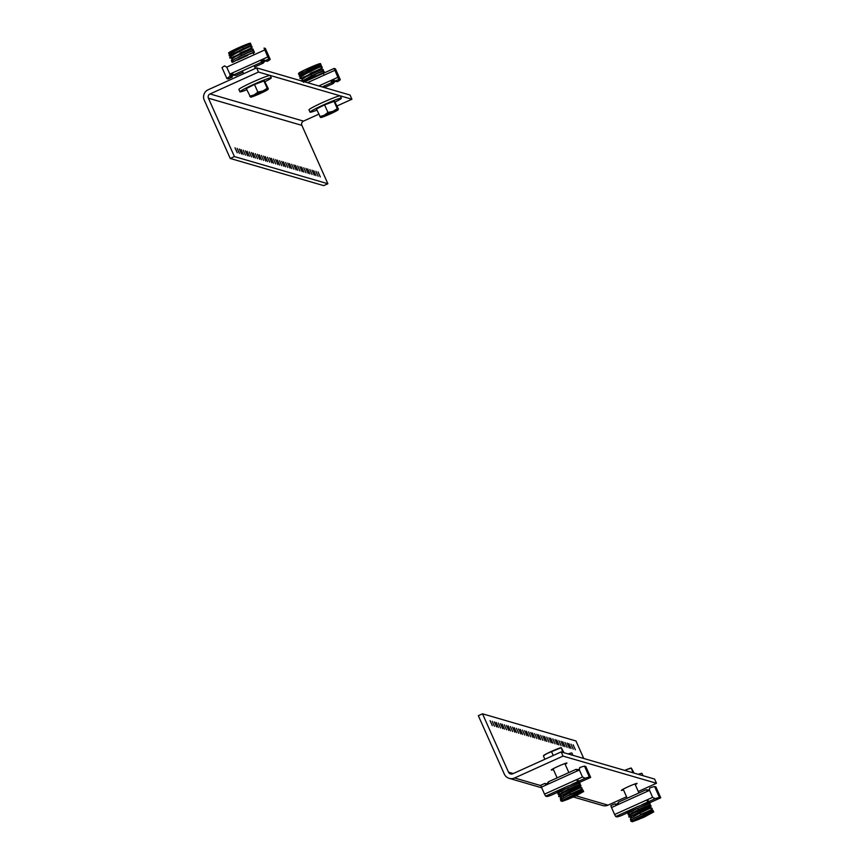 <?xml version="1.0" encoding="UTF-8"?>
<svg xmlns="http://www.w3.org/2000/svg" width="865" height="865" viewBox="0 0 865 865"><rect width="100%" height="100%" fill="white"/><g stroke="black" fill="none" stroke-linecap="round" stroke-linejoin="round"><path stroke-width="1.3" d="M570.987 744.17L573.214 749.144L570.987 744.17M568.813 743.543L571.051 748.517L568.813 743.543M573.149 744.797L575.376 749.771L573.149 744.797M564.921 742.408L567.159 747.382L564.921 742.408M562.758 741.781L564.996 746.755L562.758 741.781M567.083 743.035L569.321 748.009L567.083 743.035M558.866 740.645L561.093 745.619L558.866 740.645M556.703 740.018L558.931 744.992L556.703 740.018M561.028 741.273L563.266 746.246L561.028 741.273M552.811 738.883L555.038 743.857L552.811 738.883M550.648 738.256L552.876 743.23L550.648 738.256M554.973 739.51L557.201 744.484L554.973 739.51M546.756 737.121L548.983 742.094L546.756 737.121M544.593 736.493L546.821 741.467L544.593 736.493M548.918 737.748L551.146 742.721L548.918 737.748M540.701 735.358L542.928 740.332L540.701 735.358M538.527 734.731L540.766 739.705L538.527 734.731M542.863 735.996L545.091 740.97L542.863 735.996M534.635 733.607L536.873 738.58L534.635 733.607M532.472 732.969L534.711 737.942L532.472 732.969M536.797 734.234L539.036 739.207L536.797 734.234M528.58 731.844L530.818 736.818L528.58 731.844M526.417 731.217L528.645 736.191L526.417 731.217M530.742 732.471L532.981 737.445L530.742 732.471M522.525 730.082L524.752 735.055L522.525 730.082M520.362 729.455L522.59 734.428L520.362 729.455M524.687 730.709L526.915 735.683L524.687 730.709M516.47 728.319L518.697 733.293L516.47 728.319M514.307 727.692L516.535 732.666L514.307 727.692M518.632 728.946L520.86 733.92L518.632 728.946M510.415 726.557L512.642 731.53L510.415 726.557M508.252 725.93L510.48 730.903L508.252 725.93M512.577 727.184L514.805 732.158L512.577 727.184M504.349 724.794L506.587 729.768L504.349 724.794M502.187 724.167L504.425 729.141L502.187 724.167M506.522 725.432L508.75 730.406L506.522 725.432M498.294 723.043L500.532 728.006L498.294 723.043M496.132 722.405L498.359 727.379L496.132 722.405M500.457 723.67L502.695 728.644L500.457 723.67M492.239 721.28L494.466 726.254L492.239 721.28M490.077 720.642L492.304 725.616L490.077 720.642M494.402 721.907L496.629 726.881L494.402 721.907M623.492 789.886A8.585 0.584 -24 0 1 621.416 790.437A8.585 0.584 -24 0 1 621.373 790.405A8.585 0.584 -24 0 1 628.974 786.382A8.585 0.584 -24 0 1 637.051 783.42A8.585 0.584 -24 0 1 635.245 784.652M553.405 769.504A8.585 0.584 -24 0 1 551.329 770.055A8.585 0.584 -24 0 1 551.286 770.034A8.585 0.584 -24 0 1 558.887 766.001A8.585 0.584 -24 0 1 566.964 763.049A8.585 0.584 -24 0 1 565.159 764.271M626.563 796.784L608.041 805.153A7.817 7.774 106.2 0 1 602.689 805.531L573.473 797.033M583.756 758.475L575.96 740.97L482.508 713.809L478.334 715.69L504.317 774.067A7.817 7.774 -73.8 0 0 514.599 777.981L563.029 756.096L656.481 783.268L638.294 791.486M482.508 713.809L508.501 772.175A3.222 3.2 -73.8 0 0 512.729 773.786L561.169 751.912L563.029 756.096M561.169 751.912L654.621 779.073L656.481 783.268M239.4 153.375L237.161 148.402L239.4 153.375M241.562 154.002L239.324 149.04L241.562 154.002M237.237 152.748L234.999 147.774L237.237 152.748M245.455 155.138L243.216 150.164L245.455 155.138M247.617 155.765L245.39 150.791L247.617 155.765M243.292 154.511L241.054 149.537L243.292 154.511M251.51 156.9L249.282 151.926L251.51 156.9M253.672 157.527L251.445 152.554L253.672 157.527M249.347 156.273L247.12 151.299L249.347 156.273M257.565 158.663L255.337 153.689L257.565 158.663M259.727 159.29L257.5 154.316L259.727 159.29M255.402 158.036L253.175 153.062L255.402 158.036M263.62 160.425L261.392 155.451L263.62 160.425M265.782 161.052L263.555 156.078L265.782 161.052M261.457 159.798L259.23 154.824L261.457 159.798M269.685 162.188L267.447 157.214L269.685 162.188M271.848 162.815L269.61 157.841L271.848 162.815M267.512 161.55L265.285 156.576L267.512 161.55M275.74 163.939L273.502 158.965L275.74 163.939M277.903 164.577L275.665 159.603L277.903 164.577M273.578 163.312L271.34 158.338L273.578 163.312M281.795 165.702L279.568 160.728L281.795 165.702M283.958 166.329L281.731 161.355L283.958 166.329M279.633 165.074L277.406 160.101L279.633 165.074M287.85 167.464L285.623 162.49L287.85 167.464M290.013 168.091L287.786 163.117L290.013 168.091M285.688 166.837L283.461 161.863L285.688 166.837M293.905 169.226L291.678 164.253L293.905 169.226M296.068 169.854L293.841 164.88L296.068 169.854M291.743 168.599L289.515 163.626L291.743 168.599M299.96 170.989L297.733 166.015L299.96 170.989M302.134 171.616L299.896 166.642L302.134 171.616M297.798 170.362L295.571 165.388L297.798 170.362M306.026 172.751L303.788 167.778L306.026 172.751M308.189 173.378L305.95 168.405L308.189 173.378M303.864 172.124L301.625 167.15L303.864 172.124M312.081 174.514L309.854 169.54L312.081 174.514M314.244 175.141L312.016 170.167L314.244 175.141M309.919 173.876L307.68 168.902L309.919 173.876M318.136 176.265L315.909 171.292L318.136 176.265M320.299 176.903L318.071 171.93L320.299 176.903M315.974 175.638L313.746 170.665L315.974 175.638M337.047 105.952L351.925 99.226L350.065 95.042L256.613 67.87L208.173 89.755A7.817 7.774 -73.8 0 0 204.248 100.091L230.241 158.457L323.694 185.629L327.867 183.737L301.874 125.371A3.222 3.2 106.2 0 1 303.496 121.111L318.709 114.245M327.867 183.737L234.415 156.576L208.422 98.199A3.222 3.2 106.2 0 1 210.044 93.95L303.496 121.111M234.415 156.576L230.241 158.457M351.925 99.226L258.484 72.065L256.613 67.87M258.484 72.065L210.044 93.95M333.447 83.364L331.187 82.856L331.295 80.888L333.241 80.002L337.339 81.753A21.452 1.46 156 0 0 340.28 79.71L335.436 68.822L334.117 68.443L304.556 81.807L334.117 68.443L337.891 77.32L318.785 85.949M335.079 81.094L338.983 79.331L337.891 77.32M333.533 81.537L333.349 83.483L334.928 81.451M331.295 80.888L333.295 80.131L331.187 82.856L331.403 80.91M332.852 80.705L333.695 80.283M336.712 81.57L333.663 81.375M335.62 81.256L332.582 81.05M332.484 81.224L332.268 83.17L333.847 81.137M338.983 79.331L340.28 79.71M320.266 64.594A0.768 0.768 -95.2 0 0 320.547 63.621C319.909 62.831 298.501 72.39 298.728 73.298L304.664 70.043L319.142 64.259M299.366 74.866L298.457 73.968L298.771 73.233M307.464 80.488L317.931 75.763M647.798 802.471L646.998 800.536L647.971 800.103L648.772 802.212M648.339 801.206L647.474 801.606M647.971 800.103L648.826 802.201M621.178 815.663L627.417 812.841L621.178 815.663A21.452 1.46 156 0 1 617.005 816.906L615.707 816.528L635.299 807.672M659.444 797.411L660.741 797.779L649.637 802.807L660.752 797.779L655.897 786.901L654.6 786.523L659.444 797.411A21.452 1.46 156 0 0 655.27 798.644L652.599 797.346L649.323 789.777L647.355 790.761L645.928 789.788L649.053 789.994M647.388 790.74L645.939 789.788L618.637 802.115L618.129 803.963L616.172 804.85L614.745 803.877L617.08 804.147M652.599 797.346L614.615 814.506L615.707 816.528M614.615 814.506L611.512 807.532L649.485 790.372M649.323 789.777L649.745 788.004A21.452 1.46 -24 0 1 654.6 786.523M610.841 805.639L614.745 803.877L610.841 805.639L611.512 807.532M616.388 804.753L615.296 804.039M618.562 802.244L616.723 804.601M649.399 789.442L648.977 789.983M653.713 811.921L644.209 817.122L632.283 821.75L638.77 819.382L653.713 811.921A0.768 0.768 84.8 0 0 653.086 811.467L653.778 811.965M652.318 812.549L652.307 812.549A0.768 0.768 84.8 0 1 653.086 811.467M628.131 811.716L627.19 812.138A0.768 0.768 119.5 0 0 627.32 812.213L631.666 811.338M649.323 802.201L637.073 806.807C620.648 815.392 629.969 811.37 627.493 813.176L628.271 813.716M648.09 802.774L648.815 803.563M316.882 110.147A17.159 1.168 -24 0 1 310.016 112.169A17.159 1.168 -24 0 1 325.218 104.124A17.159 1.168 -24 0 1 341.372 98.21A17.159 1.168 -24 0 1 335.263 101.962M310.016 112.169L308.978 109.855A17.159 1.168 -24 0 1 324.18 101.811A17.159 1.168 -24 0 1 340.334 95.896L341.372 98.21M643.009 775.7L641.992 773.429A17.159 1.168 156 0 0 638.219 774.305M319.747 116.591L324.202 115.315A9.645 0.66 156 0 0 320.666 117.532L316.363 108.99L324.57 104.87L334.452 101.237A9.645 0.66 -24 0 1 334.452 101.237L338.399 109.001M316.32 71.806L306.902 76.412M320.666 117.532A9.645 0.66 156 0 0 320.71 117.543A9.645 0.66 156 0 0 325.889 115.802A9.645 0.66 156 0 0 334.647 111.844A9.645 0.66 156 0 0 338.204 109.747A9.645 0.66 156 0 0 338.183 109.617A9.645 0.66 156 0 0 332.96 111.358A9.645 0.66 156 0 0 324.202 115.315L327.954 112.461L332.96 111.358L337.274 108.666L338.183 109.617M333.89 101.075L337.274 108.666M324.57 104.87L327.954 112.461M641.17 810.905L644.922 809.64L635.57 813.77M624.714 770.38A9.645 0.66 -24 0 1 626.119 769.796L624.811 770.412M634.077 773.105L631.342 768.066L626.119 769.796A9.645 0.66 -24 0 1 631.299 768.055A9.645 0.66 -24 0 1 631.309 768.055L631.309 768.055M631.342 768.066L632.953 772.78M232.534 75.763L232.101 77.19L229.831 76.542A21.452 1.46 156 0 0 226.89 78.574L222.046 67.697A21.452 1.46 -24 0 1 224.478 65.945L224.651 65.87M263.36 62.983L261.1 62.475L261.208 60.507L263.155 59.631L267.242 61.372A21.452 1.46 156 0 0 270.194 59.339L265.35 48.451L264.041 48.072L267.804 56.939L229.831 74.098L230.014 74.704L231.982 73.72L235.994 75.428L232.945 75.233M224.478 65.945L226.727 67.124L229.831 74.098M229.831 76.542L230.014 74.704M264.993 60.723L268.896 58.961L267.804 56.939M230.025 74.595L231.052 74.628M261.208 60.507L263.209 59.761L261.1 62.475L233.82 74.801L230.393 74.585L232.047 73.763M232.036 74.693L230.458 76.725L230.674 74.779M228.198 78.953L232.101 77.19L228.198 78.953L226.89 78.574M263.847 61.015L263.263 63.113L264.841 61.08M262.765 60.334L263.609 59.912M233.118 75.006L231.539 77.039L231.755 75.093M234.902 75.125L231.863 74.92M266.615 61.188L263.576 60.993M265.533 60.874L262.495 60.68M262.387 60.853L262.181 62.799L263.76 60.766M261.1 62.475L261.306 60.539M268.896 58.961L270.194 59.339M250.18 44.212A0.768 0.768 -95.2 0 0 250.461 43.25C249.823 42.45 228.414 52.019 228.641 52.927L234.577 49.673L249.055 43.877M229.268 54.495L228.684 52.862M237.378 60.118L247.844 55.382M577.712 782.09L576.912 780.165L577.885 779.722L578.685 781.83M578.252 780.836L577.377 781.225M577.885 779.722L578.739 781.819M551.081 795.281L557.33 792.47L551.081 795.281A21.452 1.46 156 0 1 546.918 796.524L545.62 796.146L565.213 787.301M589.357 777.029A21.452 1.46 156 0 0 585.183 778.273L582.502 776.975L579.399 770.001L579.658 767.633A21.452 1.46 -24 0 1 584.502 766.141L589.357 777.029L590.654 777.408L579.539 782.425L590.654 777.408M584.502 766.141L585.8 766.52L590.665 777.408M579.236 769.396L577.269 770.38L575.841 769.418L548.551 781.744L548.032 783.593L546.085 784.469L544.658 783.495L546.983 783.777M582.502 776.975L544.528 794.135L545.62 796.146M544.528 794.135L541.425 787.15L579.399 770.001M544.658 783.506L540.755 785.258L541.425 787.15M577.301 770.369L575.841 769.418L578.966 769.612M546.302 784.371L545.21 783.658M548.464 781.863L546.637 784.22M579.312 769.061L578.89 769.612M583.626 791.54L574.122 796.741L562.196 801.379L568.683 799.011L583.626 791.54A0.768 0.768 84.8 0 0 582.999 791.086L583.691 791.583M582.221 792.178A0.768 0.768 84.8 0 1 582.999 791.086M558.044 791.334L557.092 791.767A0.768 0.768 119.5 0 0 557.233 791.843L561.569 790.967M579.291 783.052L579.226 781.819L566.986 786.436C550.562 795.011 559.871 790.988 557.406 792.805L558.185 793.335M578.004 782.403L578.717 783.193M246.795 89.776A17.159 1.168 -24 0 1 239.919 91.798A17.159 1.168 -24 0 1 255.132 83.754A17.159 1.168 -24 0 1 271.275 77.839A17.159 1.168 -24 0 1 265.177 81.591M239.919 91.798L238.891 89.484A17.159 1.168 -24 0 1 254.094 81.44A17.159 1.168 -24 0 1 270.248 75.525L271.275 77.839M572.911 755.329L571.906 753.047A17.159 1.168 156 0 0 568.121 753.934M249.661 96.21L254.115 94.934A9.645 0.66 156 0 0 250.569 97.161L246.276 88.608L254.483 84.489L264.366 80.856A9.645 0.66 -24 0 1 264.366 80.856L268.312 88.619M246.233 51.435L236.815 56.041M250.569 97.161A9.645 0.66 156 0 0 250.612 97.172A9.645 0.66 156 0 0 255.791 95.42A9.645 0.66 156 0 0 264.56 91.463A9.645 0.66 156 0 0 268.118 89.376A9.645 0.66 156 0 0 268.096 89.246A9.645 0.66 156 0 0 262.874 90.976A9.645 0.66 156 0 0 254.115 94.934L257.856 92.09L262.874 90.976L267.188 88.295L268.096 89.246M263.803 80.694L267.188 88.295M254.483 84.489L257.856 92.09M571.084 790.534L574.825 789.258L565.472 793.4M543.577 755.653L543.717 755.469A9.645 0.66 -24 0 1 547.275 753.383L543.728 755.61M563.991 752.723L561.255 747.684L547.275 753.383A9.645 0.66 -24 0 1 556.033 749.425A9.645 0.66 -24 0 1 561.212 747.684L561.223 747.684M561.255 747.684L562.866 752.399M553.232 755.491L551.719 752.107M544.874 759.265L543.523 756.226M514.599 777.981L540.809 785.604M566.651 793.119L567.851 793.465M576.058 795.854L608.041 805.153M508.501 772.175L513.248 773.559M301.874 125.371L208.422 98.199M322.169 86.933L331.187 82.856M333.349 83.483L324.786 87.354L333.371 83.483M307.507 82.662L334.787 70.335M320.418 66.118A0.768 0.768 -95.2 0 1 320.385 66.118L320.472 66.118A0.768 0.768 -95.2 0 0 321.175 65.037A0.768 0.768 -95.2 0 0 320.515 64.583L301.712 73.082C298.544 75.752 298.457 76.812 301.453 76.271A0.768 0.681 78.5 0 1 301.442 76.271L301.928 76.152M320.472 66.118L313.411 68.908L312.762 67.513M313.411 68.908L302.512 74.401A0.768 0.584 -122.1 0 1 301.712 73.082M301.701 74.92A0.768 0.681 78.5 0 1 301.453 76.271M312.027 72.39L312.124 72.519C324.981 67.146 321.575 68.205 322.148 67.124C321.856 66.183 321.607 65.859 305.875 73.806C300.598 76.899 298.749 78.445 300.36 78.412L302.761 78.845M302.426 81.191L317.347 73.417L323.51 71.2A0.768 0.768 84.8 0 1 323.845 72.628M302.609 79.948A0.768 0.768 -60.5 0 0 302.577 79.926L302.847 80.759L311.616 75.752L322.667 70.865A0.768 0.768 -95.2 0 0 323.294 69.773A0.768 0.768 -95.2 0 0 322.504 69.33M301.874 81.31L301.442 80.867C302.004 79.007 305.172 76.844 310.924 74.368L311.616 75.752M641.776 804.742L647.669 802.082M648.653 801.639L655.27 798.644M652.426 810.051A0.768 0.768 84.8 0 1 652.729 811.511M647.182 814.495L646.544 813.846M630.942 818.214A0.768 0.735 47.1 0 0 630.769 819.079A0.768 0.735 47.1 0 0 631.98 819.35L651.561 809.521L650.977 808.213M631.223 820.215L630.304 819.231L630.931 818.214L639.819 813.1L640.511 814.484M649.42 804.969A0.768 0.768 -95.2 0 0 650.134 803.888A0.768 0.768 -95.2 0 0 649.518 803.434L650.177 804.601L647.647 806.245M638.078 808.948L637.656 808.234C631.147 811.154 627.968 813.295 628.152 814.657L628.596 815.111A0.768 0.768 119.5 0 1 628.228 814.722M629.688 814.441A0.768 0.768 119.5 0 1 628.596 815.111L630.488 815.035M650.134 805.326A0.768 0.768 84.8 0 1 650.977 805.769A0.768 0.768 84.8 0 1 650.35 806.85L650.35 806.85C652.124 805.564 630.207 815.955 630.65 816.928L630.293 816.127M263.263 63.113L254.699 66.973L263.274 63.102M242.968 72.271L235.983 75.439L242.978 72.282M226.727 67.124L264.701 49.965M250.299 45.737A0.768 0.768 -95.2 0 0 250.331 45.748L250.385 45.748A0.768 0.768 -95.2 0 0 251.088 44.656A0.768 0.768 -95.2 0 0 250.418 44.202M250.385 45.748L243.325 48.537L242.676 47.132L231.625 52.711C228.457 55.382 228.371 56.441 231.366 55.89A0.768 0.681 78.5 0 1 231.355 55.89M239.389 51.543L232.447 54.019A0.768 0.584 -122.1 0 1 231.625 52.711M243.325 48.537L230.533 55.382L230.144 54.517L231.031 54.387M231.615 54.549A0.768 0.681 78.5 0 1 231.366 55.89L231.842 55.782M241.94 52.008L242.038 52.149C254.894 46.764 251.488 47.824 252.061 46.753C251.769 45.802 251.52 45.477 235.788 53.435C230.512 56.528 228.663 58.063 230.274 58.041L232.674 58.463M232.371 62.377L232.025 61.977C230.998 61.772 232.101 60.734 235.312 58.842C249.747 51.392 254.061 50.386 253.423 50.83A0.768 0.768 84.8 0 1 253.759 52.246M232.523 59.577A0.768 0.768 -60.5 0 0 232.48 59.555L232.761 60.388L241.519 55.371L252.58 50.484A0.768 0.768 -95.2 0 0 253.207 49.402A0.768 0.768 -95.2 0 0 252.418 48.948L253.218 50.105L250.136 51.846M231.788 60.928L231.355 60.485C231.917 58.636 235.075 56.474 240.827 53.987L241.519 55.371M571.689 784.371L577.582 781.711M578.555 781.268L585.183 778.273M562.196 801.379C562.185 800.687 555.99 801.725 568.294 795.573L582.372 789.68A0.768 0.768 84.8 0 1 582.642 791.14M582.577 791.172A0.768 0.768 84.8 0 1 582.21 791.216L582.286 791.216C582.783 790.242 560.131 801.001 562.369 800.774L561.958 799.844M565.288 798.882L577.117 794.113L576.458 793.475M561.136 799.844L560.217 798.849L560.844 797.844A0.768 0.735 47.1 0 0 560.844 797.844A0.768 0.735 47.1 0 0 560.682 798.698A0.768 0.735 47.1 0 0 561.893 798.968L561.699 798.654M560.844 797.844L569.732 792.729L570.424 794.102L581.475 789.14L580.891 787.831M579.269 784.598L579.345 784.598A0.768 0.768 -95.2 0 0 580.047 783.506A0.768 0.768 -95.2 0 0 579.431 783.063L580.08 784.231L577.56 785.863M567.991 788.577L567.57 787.864C561.05 790.772 557.882 792.913 558.066 794.286L558.509 794.73A0.768 0.768 119.5 0 1 558.13 794.351M559.601 794.059A0.768 0.768 119.5 0 1 558.509 794.73M580.047 784.944A0.768 0.768 84.8 0 1 580.891 785.388A0.768 0.768 84.8 0 1 580.264 786.48L580.285 786.469C582.037 785.193 560.12 795.573 560.563 796.546L560.206 795.746M561.904 797.043L559.147 796.697C557.828 796.654 559.396 795.259 563.861 792.524L580.123 784.933A0.768 0.768 84.8 0 1 580.155 784.933L580.837 786.22L574.847 789.226M509.236 778.359L541.717 787.81M563.937 794.265L564.867 794.535M312.308 67.719L299.928 74.26L299.506 73.33M303.485 73.849L319.996 66.702L321.25 65.664L320.547 64.583M309.475 71.925L300.62 75.763L300.231 74.887L301.117 74.758M310.113 73.33L312.124 72.53M323.651 74.033L323.51 72.952M303.074 81.364L303.496 82.305L310.059 78.51L323.348 72.746M304.21 81.71L314.73 76.271L324.548 72.768M323.51 71.2L323.997 72.606M305.723 79.029L304.945 79.288M310.924 74.368L322.569 69.319M320.915 66.886L321.499 68.194L301.766 78.272L301.409 77.461M303.247 77.136L307.151 75.882M322.526 69.33L323.315 70.487L320.223 72.217M645.928 789.788L618.637 802.115M632.283 821.75C632.283 821.058 626.076 822.096 638.381 815.944L652.459 810.062L652.956 811.467M632.045 820.215L632.466 821.145C630.217 821.382 652.87 810.624 652.383 811.597M652.307 811.921L635.137 819.393M647.215 814.484L635.375 819.252M634.78 817.825L633.656 818.182M649.312 802.19L649.377 803.434M637.04 808.537L628.931 813.057M628.877 813.122L628.455 812.181M633.483 812.322L632.337 812.732M649.518 803.434L637.656 808.234M649.356 804.969L638.348 809.618L629.547 814.581L629.255 813.716M631.699 813.1L633.548 812.484M644.933 809.608L650.923 806.591L650.242 805.315M639.624 813.197L632.12 815.792M639.83 813.1C654.005 806.526 650.458 807.91 652.21 808.451L651.907 809.445L649.626 810.635L640.251 814.614M631.991 817.414L629.233 817.079C627.914 817.025 629.482 815.641 633.948 812.905L650.21 805.315M324.97 87.743L324.191 86.013M644.922 809.64L645.16 809.024M623.178 789.183L627.212 798.244M633.396 812.138L633.785 813.003M634.932 783.939L638.943 792.946M645.03 806.613L645.312 807.261M242.222 47.337L229.841 53.89L229.42 52.96M233.388 53.468L249.899 46.332L251.164 45.294L250.461 44.202L242.676 47.132M240.027 52.96L242.038 52.149M253.564 53.652L253.423 52.57M232.988 60.983L233.409 61.923L239.973 58.128L253.261 52.365M233.193 61.999L244.644 55.901L254.461 52.397M253.423 50.83L253.91 52.235M235.637 58.658L234.847 58.907M240.827 53.987L252.472 48.948M250.828 46.515L251.412 47.824L231.679 57.901L231.323 57.09M233.161 56.766L237.064 55.511M575.841 769.418L548.551 781.744M544.658 783.495L540.755 785.258M582.221 791.54L565.05 799.022M582.372 789.68L582.869 791.086M564.694 797.454L563.569 797.8M561.882 798.99L570.424 794.102M566.953 788.166L558.844 792.686M558.79 792.74L558.368 791.81M563.396 791.951L562.25 792.351M579.431 783.063L567.57 787.864M579.345 784.598L568.262 789.248L559.46 794.211L559.168 793.335M561.612 792.729L563.461 792.113M558.487 794.719L560.39 794.665M569.538 792.827L562.023 795.422M569.732 792.729C583.918 786.155 580.372 787.528 582.123 788.069L581.821 789.064L579.528 790.253L570.165 794.243M255.359 68.443L254.105 65.643M243.627 73.741L242.373 70.941M574.825 789.258L575.074 788.653M553.092 768.801L557.125 777.873M563.31 791.767L563.688 792.621M564.845 763.568L568.856 772.575M574.933 786.242L575.225 786.89"/></g></svg>
